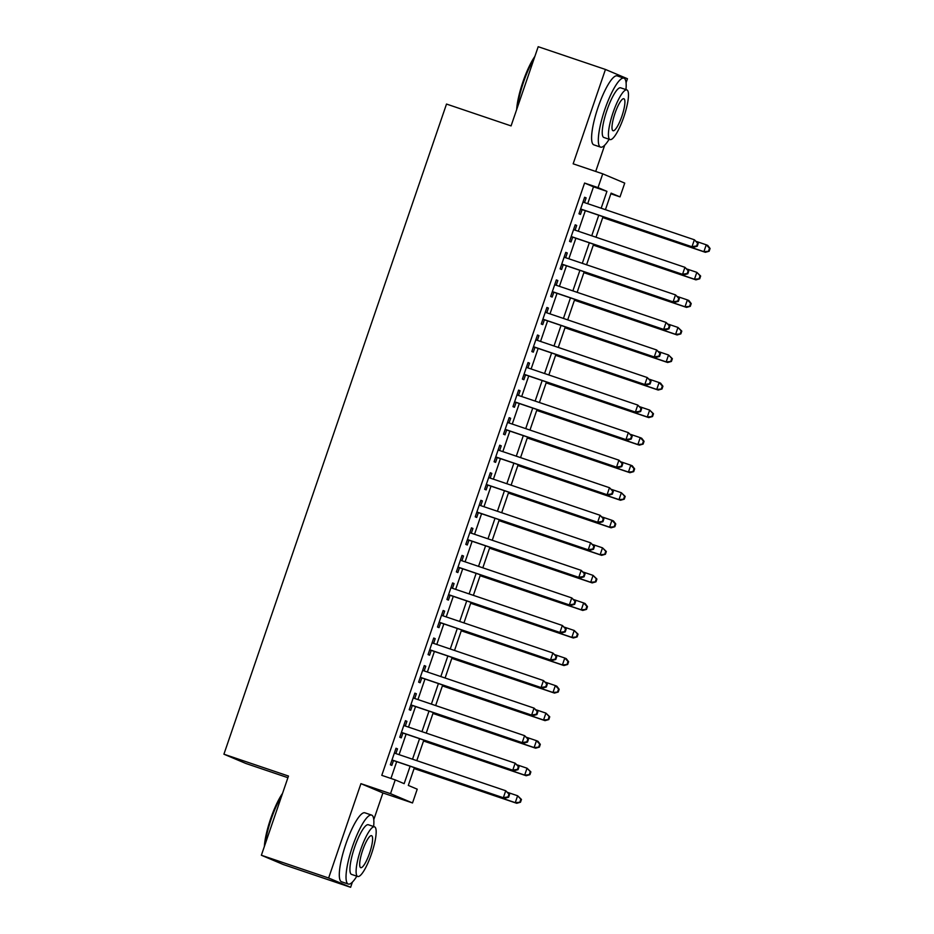 <?xml version="1.0" encoding="UTF-8"?>
<svg xmlns="http://www.w3.org/2000/svg" width="934" height="934" viewBox="0 0 934 934"><rect width="100%" height="100%" fill="white"/><g stroke="black" fill="none" stroke-linecap="round" stroke-linejoin="round"><path stroke-width="1.4" d="M414.392 767.655L408.31 785.424L417.229 789.183L412.513 802.96L390.517 793.666L395.234 779.902L404.153 783.661L410.131 766.207M373.775 819.655L382.917 792.943L412.513 802.96M382.917 792.943L360.933 783.661L328.628 878.007L261.368 855.252L283.352 864.545L350.612 887.3L352.387 882.128M287.917 777.707L245.899 763.487L223.915 754.205L446.51 104.059L511.073 125.903L538.194 46.7L605.454 69.455L573.149 163.812L602.745 173.829L624.729 183.111L620.013 196.887L611.105 193.128L605.43 209.683M595.705 171.447L604.695 145.202M626.084 82.729L627.45 78.748L605.454 69.455M610.871 193.793L620.013 196.887M328.628 878.007L350.612 887.3M395.876 753.575L397.487 748.87L396.004 748.239L390.342 764.771L391.825 765.401L393.471 760.58M405.309 726.022L406.92 721.317L405.426 720.686L399.775 737.218L401.258 737.848L402.904 733.027M414.743 698.48L416.354 693.764L414.859 693.145L409.209 709.677L410.691 710.295L412.338 705.474M424.164 670.927L425.776 666.222L424.293 665.592L418.63 682.124L420.125 682.754L421.771 677.932M433.598 643.386L435.209 638.669L433.726 638.039L428.064 654.571L429.558 655.201L431.204 650.379M443.031 615.833L444.642 611.128L443.16 610.497L437.497 627.029L438.992 627.648L440.638 622.826M452.465 588.28L454.076 583.575L452.593 582.944L446.931 599.476L448.413 600.107L450.071 595.285M461.898 560.739L463.509 556.022L462.026 555.403L456.364 571.923L457.847 572.554L459.505 567.732M471.331 533.186L472.943 528.481L471.46 527.85L465.797 544.382L467.28 545.012L468.938 540.191M480.765 505.633L482.376 500.928L480.882 500.297L475.231 516.829L476.714 517.459L478.36 512.638M490.198 478.091L491.809 473.375L490.315 472.756L484.664 489.288L486.147 489.906L487.793 485.085M499.62 450.538L501.243 445.833L499.748 445.203L494.098 461.735L495.58 462.365L497.227 457.543M509.053 422.997L510.664 418.28L509.182 417.65L503.519 434.182L505.014 434.812L506.66 429.99M518.487 395.444L520.098 390.739L518.615 390.108L512.953 406.64L514.447 407.259L516.093 402.437M527.92 367.891L529.531 363.186L528.049 362.555L522.386 379.087L523.869 379.718L525.527 374.896M537.354 340.35L538.965 335.633L537.482 335.014L531.82 351.534L533.302 352.165L534.96 347.343M546.787 312.797L548.398 308.092L546.915 307.461L541.253 323.993L542.736 324.612L544.394 319.802M556.22 285.244L557.832 280.539L556.349 279.908L550.686 296.44L552.169 297.07L553.815 292.249M565.654 257.702L567.265 252.986L565.77 252.367L560.12 268.887L561.603 269.517L563.249 264.696M575.075 230.149L576.698 225.444L575.204 224.814L569.553 241.346L571.036 241.976L572.682 237.154M587.719 203.682L593.487 186.812L584.579 183.052L381.784 775.348L395.234 779.902M390.937 778.442L396.681 761.654M399.075 754.66L406.115 734.112M408.508 727.107L415.537 706.559M417.942 699.566L424.97 679.006M427.375 672.013L434.403 651.465M436.797 644.46L443.837 623.912M446.23 616.919L453.27 596.371M455.664 589.366L462.704 568.818M465.097 561.813L472.137 541.265M474.53 534.271L481.57 513.723M483.964 506.718L490.992 486.17M493.397 479.177L500.426 458.617M502.831 451.624L509.859 431.076M512.252 424.071L519.292 403.523M521.686 396.53L528.726 375.982M531.119 368.977L538.159 348.429M540.553 341.424L547.593 320.876M549.986 313.882L557.026 293.334M559.419 286.329L566.459 265.781M568.853 258.788L575.881 238.228M578.286 231.235L585.314 210.687M584.509 202.608L586.12 197.891L584.637 197.261L578.975 213.793L580.469 214.423L582.115 209.601M360.933 783.661L390.517 793.666M584.579 183.052L598.029 187.606L602.745 173.829M261.368 855.252L288.478 776.049L223.915 754.205M603.037 216.676L595.997 237.236M593.604 244.229L586.564 264.777M584.17 271.782L577.142 292.33M574.737 299.324L567.709 319.872M565.303 326.877L558.275 347.425M555.882 354.43L548.842 374.978M546.448 381.971L539.408 402.519M537.015 409.524L529.975 430.072M527.582 437.065L520.542 457.625M518.148 464.618L511.108 485.166M508.715 492.171L501.686 512.719M499.281 519.713L492.253 540.261M489.848 547.266L482.82 567.814M480.426 574.819L473.386 595.367M470.993 602.36L463.953 622.908M461.559 629.913L454.519 650.461M452.126 657.454L445.086 678.014M442.693 685.007L435.653 705.555M433.259 712.56L426.231 733.108M423.826 740.102L416.798 760.65M601.169 208.235L606.937 191.365L598.029 187.606M412.524 759.214L419.564 738.666M421.958 731.661L428.998 711.113M431.391 704.108L438.42 683.56M440.825 676.566L447.853 656.018M450.258 649.013L457.286 628.465M459.691 621.472L466.72 600.912M469.113 593.919L476.153 573.371M478.547 566.366L485.587 545.818M487.98 538.825L495.02 518.277M497.413 511.272L504.453 490.724M506.847 483.719L513.887 463.171M516.28 456.177L523.309 435.629M525.714 428.624L532.742 408.076M535.147 401.083L542.175 380.523M544.569 373.53L551.609 352.982M554.002 345.977L561.042 325.429M563.436 318.436L570.476 297.888M572.869 290.883L579.909 270.335M582.302 263.33L589.342 242.782M591.736 235.788L598.764 215.24M593.487 186.812L606.937 191.365M584.602 197.378L586.12 197.891M575.169 224.931L576.698 225.444M565.735 252.472L567.265 252.986M556.302 280.025L557.832 280.539M546.869 307.578L548.398 308.092M537.447 335.119L538.965 335.633M528.014 362.672L529.531 363.186M518.58 390.214L520.098 390.739M509.147 417.767L510.664 418.28M499.713 445.32L501.243 445.833M490.28 472.861L491.809 473.375M480.847 500.414L482.376 500.928M471.413 527.967L472.943 528.481M461.98 555.508L463.509 556.022M452.558 583.061L454.076 583.575M443.125 610.602L444.642 611.128M433.691 638.155L435.209 638.669M424.258 665.709L425.776 666.222M414.824 693.25L416.354 693.764M405.391 720.803L406.92 721.317M395.958 748.356L397.487 748.87M580.598 209.088L693.495 247.288L580.633 208.971M696.659 245.969L692.012 246.658L694.371 239.781L698.2 243.459L697.605 243.214L696.659 245.969L697.254 246.214L698.2 243.459M582.991 202.083L694.371 239.781L697.605 243.214M693.495 247.288L697.254 246.214M602.734 217.575L705.38 252.308L703.897 251.678L706.256 244.801L696.764 241.579M602.769 217.459L703.897 251.678L709.139 251.246L710.085 248.491L709.49 248.234L708.556 250.989M709.49 248.234L706.256 244.801L707.739 245.42L710.085 248.491M709.139 251.246L705.38 252.308M516.665 109.582A35.527 7.846 -71.3 0 1 522.947 81.818A35.527 7.846 -71.3 0 1 534.867 56.425M534.166 58.468A36.403 8.044 108.7 0 0 523.577 82.017A36.403 8.044 108.7 0 0 517.401 107.422M625.943 89.606A36.403 8.044 108.7 0 0 623.924 78.164A36.403 8.044 108.7 0 0 604.823 109.511A36.403 8.044 108.7 0 0 600.585 147.128A36.403 8.044 108.7 0 0 609.143 139.259M623.924 78.164L617.199 75.888A36.403 8.044 108.7 0 0 598.099 107.235A36.403 8.044 108.7 0 0 593.861 144.852L600.585 147.128M610.042 139.563L603.854 137.473A26.21 5.791 -71.3 0 1 606.913 110.387A26.21 5.791 -71.3 0 1 620.655 87.819L626.842 89.909A26.21 5.791 108.7 0 0 613.101 112.477A26.21 5.791 108.7 0 0 610.042 139.563A26.21 5.791 108.7 0 0 623.795 116.995A26.21 5.791 108.7 0 0 626.842 89.909M615.004 113.283A16.894 3.736 108.7 0 0 613.031 130.737A16.894 3.736 108.7 0 0 621.892 116.201A16.894 3.736 108.7 0 0 623.865 98.747A16.894 3.736 108.7 0 0 615.004 113.283M264.357 846.508A35.527 7.846 -71.3 0 1 270.65 818.744A35.527 7.846 -71.3 0 1 282.558 793.351M281.858 795.394A36.403 8.044 108.7 0 0 271.269 818.943A36.403 8.044 108.7 0 0 265.093 844.348M373.635 826.532A36.403 8.044 108.7 0 0 371.615 815.09A36.403 8.044 108.7 0 0 352.527 846.438A36.403 8.044 108.7 0 0 348.289 884.054A36.403 8.044 108.7 0 0 356.835 876.185M371.615 815.09L364.89 812.814A36.403 8.044 108.7 0 0 345.802 844.161A36.403 8.044 108.7 0 0 341.564 881.778L348.289 884.054M357.734 876.489L351.546 874.399A26.21 5.791 -71.3 0 1 354.605 847.313A26.21 5.791 -71.3 0 1 368.358 824.745L374.546 826.835A26.21 5.791 108.7 0 0 360.793 849.403A26.21 5.791 108.7 0 0 357.734 876.489A26.21 5.791 108.7 0 0 371.487 853.921A26.21 5.791 108.7 0 0 374.546 826.835M362.696 850.209A16.894 3.736 108.7 0 0 360.722 867.663A16.894 3.736 108.7 0 0 369.584 853.127A16.894 3.736 108.7 0 0 371.557 835.673A16.894 3.736 108.7 0 0 362.696 850.209M571.164 236.641L684.062 274.841L571.199 236.524M687.226 273.522L682.579 274.211L684.937 267.322L688.767 271.012L688.171 270.767L687.226 273.522L687.821 273.767L688.767 271.012M573.558 229.636L684.937 267.322L688.171 270.767M684.062 274.841L687.821 273.767M561.731 264.182L674.64 302.382L561.766 264.077M677.804 301.063L673.145 301.764L675.504 294.875L679.333 298.565L678.738 298.308L677.804 301.063L678.399 301.32L679.333 298.565M564.124 257.189L675.504 294.875L678.738 298.308M674.64 302.382L678.399 301.32M552.298 291.735L665.206 329.936L552.333 291.618M668.37 328.616L663.712 329.305L666.07 322.417L669.9 326.106L669.316 325.861L668.37 328.616L668.966 328.861L669.9 326.106M554.691 284.73L666.07 322.417L669.316 325.861M665.206 329.936L668.966 328.861M542.864 319.276L655.773 357.488L542.899 319.171M658.937 356.158L654.29 356.858L656.637 349.97L660.478 353.659L659.883 353.402L658.937 356.158L659.532 356.414L660.478 353.659M545.258 312.283L656.637 349.97L659.883 353.402M655.773 357.488L659.532 356.414M593.3 245.128L695.958 279.861L694.464 279.231L696.822 272.343L687.331 269.132M593.335 245.012L694.464 279.231L699.718 278.787L700.652 276.032L700.056 275.787L699.122 278.542M700.056 275.787L696.822 272.343L700.652 276.032M699.718 278.787L695.958 279.861M583.867 272.67L686.525 307.403L685.031 306.784L687.389 299.896L677.897 296.685M583.902 272.565L685.031 306.784L690.284 306.34L691.218 303.585L690.635 303.328L689.689 306.083M690.635 303.328L687.389 299.896L688.883 300.526L691.218 303.585M690.284 306.34L686.525 307.403M574.433 300.223L677.092 334.956L675.609 334.325L677.967 327.437L668.464 324.226M574.468 300.106L675.609 334.325L680.851 333.882L681.797 331.126L681.201 330.881L680.256 333.636M681.201 330.881L677.967 327.437L681.797 331.126M680.851 333.882L677.092 334.956M565 327.776L667.658 362.509L666.176 361.878L668.534 354.99L659.03 351.779M565.047 327.659L666.176 361.878L671.418 361.435L672.363 358.679L671.768 358.434L670.822 361.189M671.768 358.434L668.534 354.99L672.363 358.679M671.418 361.435L667.658 362.509M533.431 346.829L646.34 385.03L533.466 346.712M649.504 383.711L644.857 384.411L647.215 377.523L651.045 381.212L650.449 380.955L649.504 383.711L650.099 383.967L651.045 381.212M535.824 339.836L647.215 377.523L650.449 380.955M646.34 385.03L650.099 383.967M555.567 355.317L658.225 390.05L656.742 389.431L659.1 382.543L649.597 379.321M555.613 355.212L656.742 389.431L661.984 388.988L662.93 386.232L662.334 385.976L661.389 388.731M662.334 385.976L659.1 382.543L660.583 383.162L662.93 386.232M661.984 388.988L658.225 390.05M523.997 374.382L636.906 412.583L524.044 374.265M640.07 411.264L635.424 411.952L637.782 405.064L641.611 408.753L641.016 408.508L640.07 411.264L640.666 411.509L641.611 408.753M526.402 367.377L637.782 405.064L641.016 408.508M636.906 412.583L640.666 411.509M546.133 382.87L648.791 417.603L647.309 416.973L649.667 410.084L640.164 406.874M546.18 382.753L647.309 416.973L652.551 416.529L653.496 413.774L652.901 413.529L651.955 416.284M652.901 413.529L649.667 410.084L653.496 413.774M652.551 416.529L648.791 417.603M514.564 401.924L627.473 440.136L514.611 401.818M630.637 438.805L625.99 439.505L628.349 432.617L632.178 436.306L631.582 436.05L630.637 438.805L631.232 439.062L632.178 436.306M516.969 394.93L628.349 432.617L631.582 436.05M627.473 440.136L631.232 439.062M536.711 410.411L639.358 445.156L637.875 444.526L640.234 437.637L630.73 434.427M536.746 410.306L637.875 444.526L643.117 444.082L644.063 441.327L643.468 441.07L642.522 443.825M643.468 441.07L640.234 437.637L641.716 438.268L644.063 441.327M643.117 444.082L639.358 445.156M505.142 429.477L618.039 467.677L505.177 429.36M621.203 466.358L616.557 467.047L618.915 460.17L622.745 463.848L622.149 463.603L621.203 466.358L621.799 466.603L622.745 463.848M507.536 422.472L618.915 460.17L622.149 463.603M618.039 467.677L621.799 466.603M527.278 437.964L629.925 472.697L628.442 472.067L630.8 465.19L621.308 461.968M527.313 437.848L628.442 472.067L633.684 471.635L634.63 468.88L634.034 468.623L633.089 471.378M634.034 468.623L630.8 465.19L632.283 465.809L634.63 468.88M633.684 471.635L629.925 472.697M495.709 457.03L608.606 495.23L495.744 456.913M611.77 493.911L607.123 494.6L609.482 487.711L613.311 491.401L612.716 491.156L611.77 493.911L612.365 494.156L613.311 491.401M498.102 450.025L609.482 487.711L612.716 491.156M608.606 495.23L612.365 494.156M486.275 484.571L599.173 522.771L486.31 484.466M602.348 521.452L597.69 522.153L600.048 515.264L603.878 518.954L603.282 518.697L602.348 521.452L602.932 521.709L603.878 518.954M488.669 477.578L600.048 515.264L603.282 518.697M599.173 522.771L602.932 521.709M476.842 512.124L589.751 550.324L476.877 512.007M592.915 549.005L588.257 549.694L590.615 542.806L594.444 546.495L593.849 546.25L592.915 549.005L593.51 549.25L594.444 546.495M479.235 505.119L590.615 542.806L593.849 546.25M589.751 550.324L593.51 549.25M467.409 539.665L580.318 577.877L467.444 539.56M583.481 576.547L578.823 577.247L581.182 570.359L585.011 574.048L584.427 573.803L583.481 576.547L584.077 576.803L585.011 574.048M469.802 532.672L581.182 570.359L584.427 573.803M580.318 577.877L584.077 576.803M457.975 567.218L570.884 605.419L458.01 567.101M574.048 604.1L569.401 604.8L571.76 597.912L575.589 601.601L574.994 601.344L574.048 604.1L574.644 604.356L575.589 601.601M460.369 560.225L571.76 597.912L574.994 601.344M570.884 605.419L574.644 604.356M448.542 594.771L561.451 632.972L448.589 594.654M564.615 631.653L559.968 632.341L562.326 625.453L566.156 629.142L565.56 628.897L564.615 631.653L565.21 631.898L566.156 629.142M450.935 587.766L562.326 625.453L565.56 628.897M561.451 632.972L565.21 631.898M439.108 622.313L552.017 660.525L439.155 622.207M555.181 659.194L550.535 659.894L552.893 653.006L556.722 656.695L556.127 656.439L555.181 659.194L555.777 659.451L556.722 656.695M441.513 615.319L552.893 653.006L556.127 656.439M552.017 660.525L555.777 659.451M429.675 649.866L542.584 688.066L429.722 649.749M545.748 686.747L541.101 687.436L543.46 680.559L547.289 684.248L546.694 683.992L545.748 686.747L546.343 686.992L547.289 684.248M432.08 642.861L543.46 680.559L546.694 683.992M542.584 688.066L546.343 686.992M420.253 677.419L533.151 715.619L420.288 677.302M536.314 714.3L531.668 714.989L534.026 708.1L537.856 711.79L537.26 711.545L536.314 714.3L536.91 714.545L537.856 711.79M422.647 670.414L534.026 708.1L537.26 711.545M533.151 715.619L536.91 714.545M410.82 704.96L523.717 743.16L410.855 704.855M526.893 741.841L522.234 742.542L524.593 735.653L528.422 739.343L527.827 739.086L526.893 741.841L527.476 742.098L528.422 739.343M413.213 697.967L524.593 735.653L527.827 739.086M523.717 743.16L527.476 742.098M401.387 732.513L514.295 770.713L401.422 732.396M517.459 769.394L512.801 770.083L515.159 763.195L518.989 766.884L518.393 766.639L517.459 769.394L518.055 769.639L518.989 766.884M403.78 725.508L515.159 763.195L518.393 766.639M514.295 770.713L518.055 769.639M517.845 465.517L620.503 500.25L619.009 499.62L621.367 492.732L611.875 489.521M517.88 465.401L619.009 499.62L624.262 499.176L625.196 496.421L624.601 496.176L623.667 498.931M624.601 496.176L621.367 492.732L625.196 496.421M624.262 499.176L620.503 500.25M508.411 493.059L611.069 527.803L609.575 527.173L611.933 520.285L602.442 517.074M508.446 492.954L609.575 527.173L614.829 526.729L615.763 523.974L615.179 523.717L614.233 526.472M615.179 523.717L611.933 520.285L613.428 520.915L615.763 523.974M614.829 526.729L611.069 527.803M498.978 520.612L601.636 555.345L600.153 554.714L602.5 547.826L593.008 544.615M499.013 520.495L600.153 554.714L605.395 554.271L606.341 551.515L605.746 551.27L604.8 554.025M605.746 551.27L602.5 547.826L606.341 551.515M605.395 554.271L601.636 555.345M489.544 548.165L592.203 582.898L590.72 582.267L593.078 575.379L583.575 572.168M489.579 548.048L590.72 582.267L595.962 581.824L596.908 579.068L596.312 578.823L595.367 581.578M596.312 578.823L593.078 575.379L596.908 579.068M595.962 581.824L592.203 582.898M480.111 575.706L582.769 610.439L581.287 609.82L583.645 602.932L574.141 599.71M480.158 575.601L581.287 609.82L586.529 609.377L587.474 606.621L586.879 606.364L585.933 609.12M586.879 606.364L583.645 602.932L585.128 603.551L587.474 606.621M586.529 609.377L582.769 610.439M470.678 603.259L573.336 637.992L571.853 637.362L574.212 630.473L564.708 627.263M470.724 603.142L571.853 637.362L577.095 636.918L578.041 634.163L577.446 633.917L576.5 636.673M577.446 633.917L574.212 630.473L578.041 634.163M577.095 636.918L573.336 637.992M461.256 630.8L563.903 665.545L562.42 664.915L564.778 658.026L555.275 654.816M461.291 630.695L562.42 664.915L567.662 664.471L568.608 661.716L568.012 661.459L567.066 664.214M568.012 661.459L564.778 658.026L566.261 658.657L568.608 661.716M567.662 664.471L563.903 665.545M451.822 658.353L554.469 693.086L552.986 692.468L555.345 685.579L545.853 682.357M451.858 658.236L552.986 692.468L558.228 692.024L559.174 689.269L558.579 689.012L557.633 691.767M558.579 689.012L555.345 685.579L556.827 686.198L559.174 689.269M558.228 692.024L554.469 693.086M442.389 685.906L545.036 720.639L543.553 720.009L545.911 713.121L536.42 709.91M442.424 685.789L543.553 720.009L548.795 719.565L549.741 716.81L549.145 716.565L548.211 719.32M549.145 716.565L545.911 713.121L549.741 716.81M548.795 719.565L545.036 720.639M432.956 713.448L535.614 748.192L534.12 747.562L536.478 740.674L526.986 737.463M432.991 713.342L534.12 747.562L539.373 747.118L540.307 744.363L539.712 744.106L538.778 746.861M539.712 744.106L536.478 740.674L537.972 741.304L540.307 744.363M539.373 747.118L535.614 748.192M423.522 741.001L526.181 775.734L524.686 775.103L527.045 768.215L517.553 765.004M423.557 740.884L524.686 775.103L529.94 774.66L530.874 771.904L530.29 771.659L529.344 774.414M530.29 771.659L527.045 768.215L530.874 771.904M529.94 774.66L526.181 775.734M391.953 760.054L504.862 798.266L391.988 759.949M508.026 796.936L503.368 797.636L505.726 790.748L509.555 794.437L508.972 794.192L508.026 796.936L508.621 797.192L509.555 794.437M394.346 753.061L505.726 790.748L508.972 794.192M504.862 798.266L508.621 797.192M414.089 768.554L516.747 803.287L515.264 802.656L517.623 795.768L508.119 792.557M414.124 768.437L515.264 802.656L520.507 802.213L521.452 799.457L520.857 799.212L519.911 801.967M520.857 799.212L517.623 795.768L521.452 799.457M520.507 802.213L516.747 803.287"/></g></svg>

